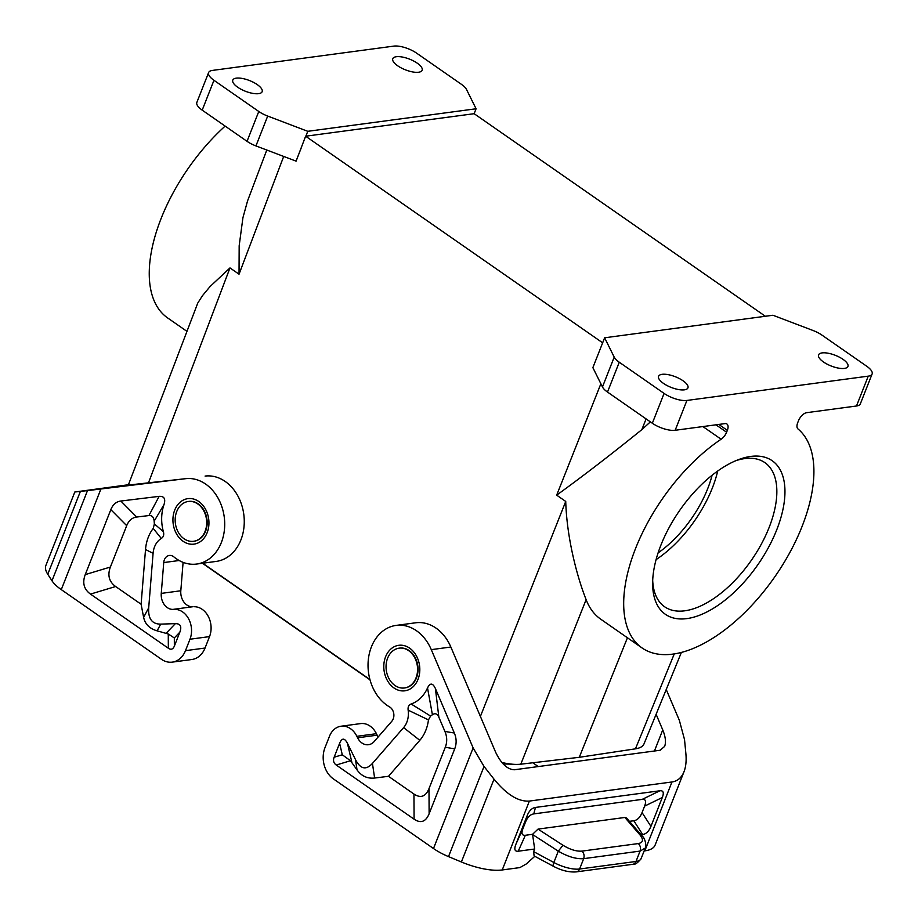 <?xml version="1.0" encoding="UTF-8"?>
<svg xmlns="http://www.w3.org/2000/svg" width="918" height="918" viewBox="0 0 918 918"><rect width="100%" height="100%" fill="white"/><g stroke="black" fill="none" stroke-linecap="round" stroke-linejoin="round"><path stroke-width="1.38" d="M765.36 316.262L474.147 113.694L305.625 136.208L296.112 161.143L255.938 145.916L267.7 116.07L307.782 131.308L476.086 108.772L466.493 89.448A17.212 6.254 21.5 0 0 461.444 84.341L416.623 53.152A17.212 6.254 21.5 0 0 393.788 46.118L212.46 70.411A17.212 6.254 21.5 0 0 208.615 72.556A17.212 6.254 21.5 0 0 213.963 80.302L258.784 111.48A17.212 6.254 21.5 0 0 267.7 116.07M681.397 652.4L643.988 743.936C642.887 746.483 640.041 748.113 635.451 748.836L579.269 757.304L520.804 764.189C515.606 764.763 509.295 764.201 501.871 762.479M202.729 563.227L369.92 679.515M872.1 374.005A17.212 6.254 -158.5 0 1 868.244 376.151L686.916 400.443A17.212 6.254 -158.5 0 1 664.093 393.409L619.26 362.22L607.509 392.066A17.212 6.254 -158.5 0 1 602.46 386.96L592.867 367.636L604.629 337.79L772.933 315.253L813.015 330.491A17.212 6.254 -158.5 0 1 821.92 335.081L866.753 366.259A17.212 6.254 -158.5 0 1 872.1 374.005L860.35 403.84A17.212 6.254 -158.5 0 1 856.494 405.997L806.715 412.664A8.606 4.383 124.8 0 0 798.442 420.846L797.708 422.705A8.606 4.383 124.8 0 0 797.971 428.935A134.476 68.425 124.8 0 1 773.277 578.994A134.476 68.425 124.8 0 1 642.015 647.913A134.476 68.425 124.8 0 1 634.499 551.225A134.476 68.425 124.8 0 1 721.123 439.229A8.606 4.383 124.8 0 0 726.597 432.229L727.331 430.358L718.817 424.437M128.313 485.083L185.528 478.691A43.031 33.587 -97.6 0 1 224.256 517.121A43.031 33.587 -97.6 0 1 196.647 564.042A43.031 33.587 -97.6 0 1 173.869 556.893A8.606 6.713 -97.6 0 0 169.314 555.459A8.606 6.713 -97.6 0 0 163.737 562.573L161.258 593.395A13.77 10.752 -97.6 0 0 172.997 609.391L192.55 606.764A13.77 10.752 -97.6 0 1 180.812 590.767L183.095 562.355M128.44 484.738L74.817 492.002L87.497 490.614L51.982 580.784A34.425 12.508 -158.5 0 0 61.288 589.62L161.419 659.273A22.95 17.912 82.4 0 0 172.297 662.13L191.851 659.514A22.95 17.912 82.4 0 0 205.035 648.039L209.533 636.599A20.081 15.675 -97.6 0 0 208.294 616.437A20.081 15.675 -97.6 0 0 193.893 606.729M209.533 636.599L189.98 639.226L185.47 650.667A22.95 17.912 82.4 0 1 172.297 662.13M196.647 564.042L216.2 561.414A43.031 33.587 -97.6 0 0 243.809 514.505A43.031 33.587 -97.6 0 0 205.081 476.075M844.399 368.416A15.778 5.737 21.5 0 0 847.934 366.443A15.778 5.737 21.5 0 0 842.299 358.858A15.778 5.737 21.5 0 0 827.474 353.109A15.778 5.737 21.5 0 0 822.103 352.902A15.778 5.737 21.5 0 0 818.569 354.876A15.778 5.737 21.5 0 0 827.061 364.125A15.778 5.737 21.5 0 0 844.399 368.416M684.403 389.84A15.778 5.737 -158.5 0 1 667.065 385.549A15.778 5.737 -158.5 0 1 658.573 376.3A15.778 5.737 -158.5 0 1 658.963 375.669A15.778 5.737 -158.5 0 1 662.107 374.326A15.778 5.737 -158.5 0 1 679.458 378.618A15.778 5.737 -158.5 0 1 687.938 387.866A15.778 5.737 -158.5 0 1 684.403 389.84M619.26 362.22A17.212 6.254 -158.5 0 1 614.211 357.113L604.629 337.79M660.857 545.281A93.533 47.587 -55.2 0 1 738.795 459.516A93.533 47.587 -55.2 0 1 776.754 529.755A93.533 47.587 -55.2 0 1 702.293 614.119A93.533 47.587 -55.2 0 1 652.629 583.389A93.533 47.587 -55.2 0 1 660.857 545.281M686.916 400.443L675.166 430.278L724.945 423.611A8.606 4.383 -55.2 0 1 726.918 424.013A8.606 4.383 -55.2 0 1 727.331 430.358M579.269 757.304L627.442 637.78M736.098 460.595A87.795 44.672 -55.2 0 1 744.727 458.598A87.795 44.672 -55.2 0 1 764.878 462.626A87.795 44.672 -55.2 0 1 769.146 527.414A87.795 44.672 -55.2 0 1 684.771 610.803A87.795 44.672 -55.2 0 1 664.621 606.764A87.795 44.672 -55.2 0 1 652.698 580.486M658.091 552.9A80.336 40.874 124.8 0 0 707.755 488.537A80.336 40.874 124.8 0 0 712.104 475.249M717.715 471.014A87.795 44.672 -55.2 0 1 712.379 487.917A87.795 44.672 -55.2 0 1 656.083 559.624M602.713 342.862L305.625 136.208M205.127 531.258A20.081 15.675 82.4 0 1 193.606 541.287A20.081 15.675 82.4 0 1 184.082 538.797A20.081 15.675 82.4 0 1 176.738 511.51A20.081 15.675 82.4 0 1 188.27 501.48A20.081 15.675 82.4 0 1 203.532 510.419A20.081 15.675 82.4 0 1 205.127 531.258M607.509 392.066L652.331 423.244A17.212 6.254 -158.5 0 0 675.166 430.278M193.836 541.253A20.081 15.675 -97.6 0 0 194.077 541.23A20.081 15.675 -97.6 0 0 205.609 531.189A20.081 15.675 -97.6 0 0 198.265 503.913A20.081 15.675 -97.6 0 0 188.741 501.412A20.081 15.675 -97.6 0 0 188.511 501.446M126.695 525.658C128.761 520.529 132.089 517.649 136.69 517.041L148.934 515.549L159.124 496.363C164.173 496.064 165.791 498.818 163.989 504.636A37.294 29.112 -97.6 0 0 163.393 531.671C164.207 534.792 163.507 537.053 161.293 538.453A20.081 15.675 -97.6 0 0 153.088 553.336L148.705 607.785C148.028 618.709 152.021 624.148 160.684 624.125L175.372 623.632C180.444 623.632 181.936 626.478 179.848 632.169L174.363 646.1L174.317 637.941L168.269 633.994L157.127 630.838C149.611 628.704 145.113 624.217 143.621 617.366L141.108 604.239L115.634 586.522C109.07 581.748 107.326 575.253 110.389 567.037L126.695 525.658L110.826 509.651L85.248 574.611C82.172 582.827 83.917 589.322 90.48 594.095L168.338 648.246C171.023 650.036 173.02 649.313 174.363 646.1M159.124 496.363L120.832 501.033C116.23 501.641 112.891 504.51 110.826 509.651M87.497 490.614L185.528 478.691M189.98 639.226A20.081 15.675 -97.6 0 0 188.741 619.053A20.081 15.675 -97.6 0 0 174.34 609.345M153.088 553.336L145.514 549.526L141.108 604.239M161.293 538.453L153.226 528.424A37.971 29.64 82.4 0 0 145.514 549.526M163.393 531.671L154.373 523.937L153.226 528.424M154.373 523.937A55.183 43.077 82.4 0 1 154.155 521.172L163.989 504.636M148.934 515.549C152.067 515.308 153.799 517.19 154.155 521.172M74.817 492.002L45.9 565.419A45.9 16.673 21.5 0 0 47.759 574.255L51.982 580.784M520.804 764.189L586.12 599.638C589.345 608.106 594.221 614.624 600.774 619.214L642.015 647.913M586.12 599.638C577.399 577.686 566.819 538.614 565.729 501.446L556.675 495.158C583.068 476.052 611.445 454.215 641.843 429.635L650.357 421.878M416.003 677.943A20.081 15.675 82.4 0 1 404.471 687.972A20.081 15.675 82.4 0 1 394.947 685.471A20.081 15.675 82.4 0 1 387.614 658.195A20.081 15.675 82.4 0 1 399.135 648.165A20.081 15.675 82.4 0 1 414.397 657.104A20.081 15.675 82.4 0 1 416.003 677.943M399.376 648.131A20.081 15.675 82.4 0 1 399.617 648.097A20.081 15.675 82.4 0 1 409.141 650.587A20.081 15.675 82.4 0 1 416.474 677.874A20.081 15.675 82.4 0 1 404.953 687.903A20.081 15.675 82.4 0 1 404.712 687.938M534.827 856.299L526.244 863.987L519.886 867.59L502.238 869.954A45.9 16.673 21.5 0 1 461.387 861.979L448.512 856.609A34.425 12.508 21.5 0 1 433.491 848.53L333.36 778.877A22.95 17.912 -97.6 0 1 324.972 747.7L329.482 736.259A20.081 15.675 82.4 0 1 341.003 726.23A20.081 15.675 82.4 0 1 356.873 736.305L357.607 737.797A13.77 10.752 82.4 0 0 368.485 744.716A13.77 10.752 82.4 0 0 374.2 741.514L391.837 721.238A8.606 6.713 -97.6 0 0 389.576 706.929A43.031 33.587 82.4 0 1 368.198 660.971A43.031 33.587 82.4 0 1 396.094 625.41L415.647 622.794A43.031 33.587 82.4 0 1 450.841 647.018L495.651 752.278C501.171 763.661 507.413 769.491 514.367 769.766L660.134 750.247L664.655 746.391C666.135 742.134 665.504 736.638 662.75 729.902L656.106 714.284M341.003 726.23L360.567 723.602A20.081 15.675 82.4 0 1 376.426 733.689L377.16 735.18A13.77 10.752 82.4 0 0 378.182 736.936M396.094 625.41A43.031 33.587 82.4 0 1 431.288 649.646L473.126 747.918L484.027 766.45L494.01 779.153C506.575 794.54 518.36 801.839 529.376 801.07L671.965 781.975C677.553 781.149 681.569 777.73 684.013 771.705C685.918 766.794 686.526 760.701 685.861 753.46L684.53 739.598L679.343 720.297L666.227 689.51M454.708 748.847C456.716 743.672 456.59 738.393 454.341 733.023L435.407 688.546C432.722 682.866 430.094 682.659 427.524 687.938A37.294 29.112 -97.6 0 1 411.138 703.991C408.751 704.886 407.753 706.94 408.143 710.153A20.081 15.675 -97.6 0 1 403.61 727.607L372.444 763.42C366.075 770.386 360.43 769.123 355.507 759.634L347.44 743.328C344.56 737.797 341.944 737.785 339.614 743.305L334.129 757.235C332.901 760.529 333.601 763.122 336.229 765.027L414.087 819.189C420.777 823.641 425.791 821.84 429.119 813.807L454.708 748.847L445.287 747.275L428.993 788.654C425.654 796.686 420.639 798.476 413.949 794.036L388.475 776.307L374.613 778.039C367.326 778.785 361.462 776.077 357.033 769.892L355.507 759.634M357.033 769.892L350.481 760.735L342.288 754.78L334.129 757.235M408.143 710.153L428.465 719.884L430.588 716.063A55.183 43.077 -97.6 0 0 432.412 714.732C435.086 712.838 437.232 713.676 438.861 717.222L444.92 731.439C447.169 736.821 447.284 742.088 445.287 747.275M388.475 776.307L419.801 740.321A37.971 29.64 -97.6 0 0 428.465 719.884M411.138 703.991L430.588 716.063M427.524 687.938L432.412 714.732M684.013 771.705L655.096 845.122A45.9 16.673 21.5 0 1 644.826 850.86L644.138 850.952M533.633 851.617L534.104 855.92L553.508 866.351A5.737 1.664 -61.7 0 1 553.841 862.484L533.633 851.617L534.655 849.012L518.222 851.215L525.36 835.277L532.566 834.313L534.655 849.012M629.415 821.335L633.799 820.749C637.321 820.187 640.075 817.456 642.061 812.579L644.608 806.13C646.456 801.253 645.664 799.004 642.21 799.383L533.783 813.899L535.458 807.438C531.935 808.001 529.181 810.732 527.184 815.609L515.824 844.468C513.977 849.334 514.769 851.583 518.222 851.215M535.458 807.438L659.904 790.777C663.347 790.409 664.15 792.659 662.291 797.524L650.931 826.372L642.061 812.579M641.039 834.76L642.657 834.542C646.18 833.98 648.946 831.26 650.931 826.372M533.783 813.899C530.26 814.461 527.506 817.192 525.509 822.08L522.973 828.529C521.114 833.395 521.917 835.644 525.36 835.277M562.998 845.26L558.305 851.158C567.783 856.701 576.252 859.202 583.687 858.651C584.582 855.702 583.997 853.189 581.932 851.112C576.355 851.525 570.044 849.563 562.998 845.26L538.017 829.103L532.566 834.313M538.017 829.103L624.86 817.468L626.524 818.007L642.026 835.896L639.995 834.944C643.747 839.695 643.197 842.575 638.331 843.562C640.385 845.639 640.971 848.14 640.075 851.089L635.99 861.463A5.737 4.475 -97.6 0 1 632.697 864.32L576.309 871.882A5.737 4.475 -97.6 0 0 579.602 869.013A22.95 8.342 -158.5 0 1 553.841 862.484L558.305 851.158L532.589 834.519M642.026 835.896C645.802 838.604 646.547 848.002 645.297 848.014L640.075 851.089L583.687 858.651L579.602 869.013L635.99 861.463A22.95 8.342 -158.5 0 0 641.131 858.582C637.7 862.989 634.889 864.894 632.697 864.32M532.807 762.778L538.258 766.564M208.615 72.556L196.854 102.403A17.212 6.254 21.5 0 0 202.201 110.137L247.034 141.326A17.212 6.254 21.5 0 0 255.938 145.916M128.164 485.461L197.76 303.066L202.43 295.734L210.061 286.542L229.982 267.907L239.036 274.207L239.173 245.772L242.926 217.715L247.573 200.858L266.782 150.036M396.301 56.721A15.778 5.737 -158.5 0 1 413.651 61.013A15.778 5.737 -158.5 0 1 422.142 70.261A15.778 5.737 -158.5 0 1 421.752 70.893A15.778 5.737 -158.5 0 1 418.608 72.235A15.778 5.737 -158.5 0 1 401.258 67.943A15.778 5.737 -158.5 0 1 392.778 58.695A15.778 5.737 -158.5 0 1 396.301 56.721M236.305 78.145A15.778 5.737 21.5 0 0 232.782 80.118A15.778 5.737 21.5 0 0 238.405 87.703A15.778 5.737 21.5 0 0 253.242 93.452A15.778 5.737 21.5 0 0 258.612 93.659A15.778 5.737 21.5 0 0 262.146 91.685A15.778 5.737 21.5 0 0 253.655 82.436A15.778 5.737 21.5 0 0 236.305 78.145M225.139 126.099A134.476 68.425 124.8 0 0 167.558 317.88L186.664 331.168M305.82 136.289L307.782 131.308M296.032 161.155L301.138 148.165M476.086 108.772L474.124 113.74M185.47 650.667L205.035 648.039M868.244 376.151L856.494 405.997M614.211 357.113L602.46 386.96M674.271 653.891L635.451 748.836M715.948 424.816L726.597 432.229M664.093 393.409L652.331 423.244M702.913 426.572L721.123 439.229M198.77 501.492A22.95 17.912 -97.6 0 0 174.718 510.098A22.95 17.912 -97.6 0 0 183.095 541.276A22.95 17.912 -97.6 0 0 207.158 532.669A22.95 17.912 -97.6 0 0 198.77 501.492M100.911 489.019L61.288 589.62M175.372 623.632L166.181 633.225M157.127 630.838L160.684 624.125M148.705 607.785L143.621 617.366M136.69 517.041L120.832 501.033M179.848 632.169L174.317 637.941M85.248 574.611L110.389 567.037M90.48 594.095L115.634 586.522M168.338 648.246L168.269 633.994M179.148 560.508L163.737 562.573M180.812 590.767L161.258 593.395M47.759 574.255L80.382 491.428M172.997 609.391L192.55 606.764M480.389 716.442L565.729 501.446M283.685 156.462L239.036 274.207M148.429 482.983L229.982 267.907M600.877 383.77L556.675 495.158M450.841 647.018L431.288 649.646M356.873 736.305L376.426 733.689M393.971 687.961A22.95 17.912 82.4 0 1 385.583 656.783A22.95 17.912 82.4 0 1 409.646 648.165A22.95 17.912 82.4 0 1 418.023 679.343A22.95 17.912 82.4 0 1 393.971 687.961M433.491 848.53L473.126 747.918M342.288 754.78L339.614 743.305M350.481 760.735L336.229 765.027M413.949 794.036L414.087 819.189M435.407 688.546L438.861 717.222M454.341 733.023L444.92 731.439M403.61 727.607L419.801 740.321M372.444 763.42L374.613 778.039M428.993 788.654L429.119 813.807M351.881 762.399L347.44 743.328M644.826 850.86L671.965 781.975M502.238 869.954L529.376 801.07M515.824 844.468L522.973 828.529M525.509 822.08L527.184 815.609M581.932 851.112L638.331 843.562M642.657 834.542L633.799 820.749M644.608 806.13L662.291 797.524M642.21 799.383L659.904 790.777M639.995 834.944L624.86 817.468M654.442 751.004L662.75 729.902M461.387 861.979L494.01 779.153M448.512 856.609L484.027 766.45M357.607 737.797L377.16 735.18M247.034 141.326L258.784 111.48M202.201 110.137L213.963 80.302M646.088 418.906L641.843 429.635M503.167 763.948L511.865 764.178M370.011 679.848L202.419 563.262M553.508 866.351C561.655 870.608 569.252 872.444 576.309 871.882M645.297 848.014L641.131 858.582"/></g></svg>
